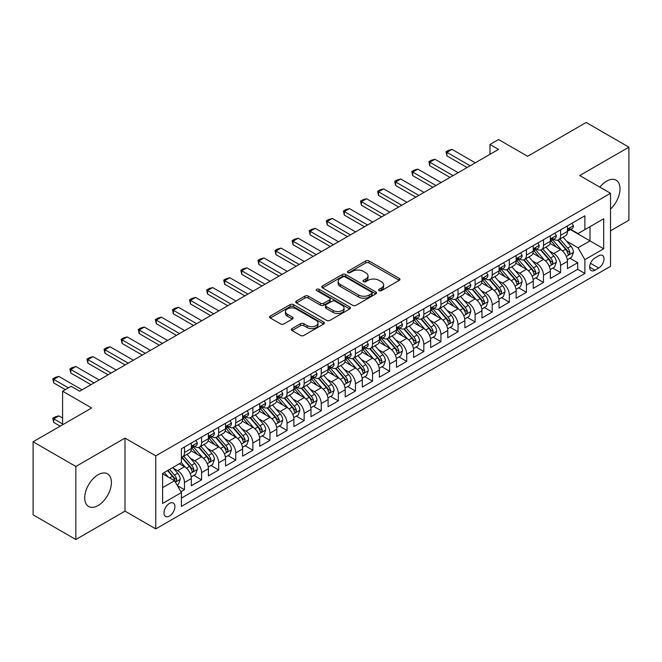 <?xml version="1.0" encoding="UTF-8"?>
<svg xmlns="http://www.w3.org/2000/svg" width="662" height="662" viewBox="0 0 662 662"><rect width="100%" height="100%" fill="white"/><g stroke="black" fill="none" stroke-linecap="round" stroke-linejoin="round"><path stroke-width="0.99" d="M379.086 290.659A1.663 0.96 0 0 0 381.436 290.659L399.269 280.365A2.375 1.374 0 0 0 399.964 279.397A2.375 1.374 0 0 0 399.269 278.429L369.065 260.985A2.375 1.374 0 0 0 365.705 260.985L347.873 271.279A1.663 0.96 0 0 0 347.393 271.958A1.663 0.96 0 0 0 347.873 272.636A1.663 0.96 0 0 0 350.223 272.636L352.532 271.304A7.596 4.386 0 0 1 363.272 271.304L365.788 272.761A7.596 4.386 0 0 1 368.014 275.855A7.596 4.386 0 0 1 365.788 278.959L363.479 280.291A1.663 0.96 0 0 0 362.999 280.969A1.663 0.96 0 0 0 363.479 281.648A1.663 0.96 0 0 0 365.829 281.648L368.138 280.316A7.596 4.386 0 0 1 378.879 280.316L381.395 281.772A7.596 4.386 0 0 1 383.621 284.867A7.596 4.386 0 0 1 381.395 287.97L379.086 289.302A1.663 0.96 0 0 0 378.598 289.981A1.663 0.96 0 0 0 379.086 290.659L379.086 289.302M98.067 505.561A18.859 10.89 120 0 0 110.389 488.937A18.859 10.89 120 0 0 107.492 473.827A18.859 10.89 120 0 0 98.067 474.762A18.859 10.89 120 0 0 85.746 491.378A18.859 10.89 120 0 0 88.634 506.488A18.859 10.89 120 0 0 98.067 505.561M610.521 209.043A18.859 10.89 120 0 0 616.107 180.188A18.859 10.89 120 0 0 606.673 181.115A18.859 10.89 120 0 0 599.896 187.172M169.439 516.07A7.737 4.469 120 0 0 174.495 509.252A7.737 4.469 120 0 0 173.312 503.054A7.737 4.469 120 0 0 169.439 503.434A7.737 4.469 120 0 0 164.391 510.253A7.737 4.469 120 0 0 165.574 516.451A7.737 4.469 120 0 0 169.439 516.07M292.033 328.617A2.375 1.374 0 0 0 291.338 329.585A2.375 1.374 0 0 0 292.033 330.553L300.515 335.444A2.375 1.374 0 0 0 303.866 335.444L323.668 324.008A2.375 1.374 0 0 0 324.363 323.039A2.375 1.374 0 0 0 323.668 322.071L293.465 304.636A2.375 1.374 0 0 0 290.105 304.636L270.303 316.064A2.375 1.374 0 0 0 269.608 317.032A2.375 1.374 0 0 0 270.303 318L280.539 323.917A2.375 1.374 0 0 0 283.899 323.917L292.372 319.018A2.375 1.374 0 0 0 293.067 318.05A2.375 1.374 0 0 0 292.372 317.081L287.3 314.152A6.347 3.666 0 0 1 285.438 311.562A6.347 3.666 0 0 1 289.352 308.178A6.347 3.666 0 0 1 296.278 308.972L316.163 320.449A6.347 3.666 0 0 1 318.017 323.039A6.347 3.666 0 0 1 314.102 326.424A6.347 3.666 0 0 1 307.185 325.63L303.866 323.718A2.375 1.374 0 0 0 300.515 323.718L292.033 328.617L292.033 330.553M610.521 230.815L628.9 220.206L628.9 147.163L586.16 122.487L527.606 156.298L498.544 139.517L489.996 144.448L498.544 149.389L79.688 391.209L71.14 386.277L62.592 391.209L62.592 424.764M75.84 466.47L75.84 539.513L124.994 511.138L124.994 438.095L75.84 466.47L33.1 441.794L91.654 407.991L62.592 391.209M124.994 438.095L155.769 455.861L610.521 193.304L610.521 266.347L155.769 528.905L155.769 455.861M628.9 147.163L579.747 175.538L610.521 193.304M352.697 305.314A2.375 1.374 0 0 0 356.057 305.314L375.859 293.878A2.375 1.374 0 0 0 376.554 292.91A2.375 1.374 0 0 0 375.859 291.942L345.655 274.507A2.375 1.374 0 0 0 342.295 274.507L322.493 285.934A2.375 1.374 0 0 0 321.798 286.903A2.375 1.374 0 0 0 322.493 287.871L352.697 305.314M317.371 291.015A1.663 0.96 0 0 1 319.051 291.255L349.735 308.964L329.966 320.375A2.375 1.374 0 0 1 326.606 320.375L296.402 302.939L296.402 301.003A2.375 1.374 0 0 0 295.707 301.971A2.375 1.374 0 0 0 296.402 302.939M296.402 301.003L304.876 296.104A2.375 1.374 0 0 1 308.227 296.104L320.482 303.179A2.375 1.374 0 0 0 323.834 303.179L329.461 299.936A2.375 1.374 0 0 0 330.156 298.967A2.375 1.374 0 0 0 329.461 297.999L316.701 290.635A1.663 0.96 0 0 1 316.221 289.956A1.663 0.96 0 0 1 317.247 289.071A1.663 0.96 0 0 1 319.051 289.277L349.759 307.011A2.375 1.374 0 0 1 350.455 307.979A2.375 1.374 0 0 1 349.759 308.947L349.759 307.011M75.84 539.513L33.1 514.837L33.1 441.794M180.941 491.767L184.483 489.714L177.391 485.618M173.353 468.191L177.648 470.665A9.673 5.586 60 0 1 184.483 482.507L191.326 478.56L191.326 485.767L201.579 479.842L193.8 475.357M190.449 458.319L194.744 460.793A9.673 5.586 60 0 1 201.579 472.643L208.422 468.688L208.422 475.895L218.675 469.979L210.897 465.485M207.545 448.447L211.84 450.921A9.673 5.586 60 0 1 218.675 462.771L225.519 458.824L225.519 466.023L235.771 460.107L227.993 455.613M224.641 438.575L228.936 441.058A9.673 5.586 60 0 1 235.771 452.899L242.615 448.952L242.615 456.159L252.867 450.234L245.089 445.741M241.738 428.703L246.032 431.185A9.673 5.586 60 0 1 252.867 443.027L259.711 439.08L259.711 446.287L269.964 440.362L262.185 435.869M258.834 418.839L263.128 421.313A9.673 5.586 60 0 1 269.964 433.155L276.807 429.208L276.807 436.415L287.06 430.49L279.281 426.005M275.93 408.967L280.225 411.441A9.673 5.586 60 0 1 287.06 423.291L293.903 419.344L293.903 426.543L304.156 420.627L296.377 416.133M293.026 399.095L297.321 401.569A9.673 5.586 60 0 1 304.156 413.419L310.999 409.472L310.999 416.671L321.252 410.754L313.474 406.261M310.122 389.223L314.417 391.705A9.673 5.586 60 0 1 321.252 403.547L328.095 399.6L328.095 406.807L338.348 400.882L330.57 396.389M327.218 379.351L331.513 381.833A9.673 5.586 60 0 1 338.348 393.675L345.192 389.728L345.192 396.935L355.444 391.01L347.666 386.517M344.314 369.487L348.609 371.961A9.673 5.586 60 0 1 355.444 383.803L362.288 379.856L362.288 387.063L372.541 381.138L364.762 376.653M361.411 359.615L365.705 362.089A9.673 5.586 60 0 1 372.541 373.939L379.384 369.992L379.384 377.191L389.637 371.274L381.858 366.781M378.507 349.743L382.802 352.225A9.673 5.586 60 0 1 389.637 364.067L396.48 360.12L396.48 367.327L406.733 361.402L398.954 356.909M395.603 339.871L399.898 342.353A9.673 5.586 60 0 1 406.733 354.195L413.576 350.248L413.576 357.455L423.829 351.53L416.05 347.037M412.699 329.999L416.994 332.481A9.673 5.586 60 0 1 423.829 344.323L430.672 340.376L430.672 347.583L440.925 341.658L433.147 337.173M429.795 320.135L434.09 322.609A9.673 5.586 60 0 1 440.925 334.459L447.769 330.503L447.769 337.711L458.021 331.786L450.243 327.301M446.891 310.263L451.186 312.737A9.673 5.586 60 0 1 458.021 324.587L464.865 320.64L464.865 327.839L475.117 321.922L467.339 317.429M463.988 300.391L468.282 302.873A9.673 5.586 60 0 1 475.117 314.715L481.961 310.768L481.961 317.975L492.214 312.05L484.435 307.557M481.084 290.519L485.378 293.001A9.673 5.586 60 0 1 492.214 304.843L499.057 300.896L499.057 308.103L509.31 302.178L501.531 297.685M498.18 280.647L502.475 283.129A9.673 5.586 60 0 1 509.31 294.971L516.153 291.023L516.153 298.231L526.406 292.306L518.627 287.821M515.276 270.783L519.571 273.257A9.673 5.586 60 0 1 526.406 285.107L533.249 281.151L533.249 288.359L543.502 282.434L535.723 277.949M532.372 260.911L536.667 263.385A9.673 5.586 60 0 1 543.502 275.235L550.345 271.288L550.345 278.487L560.598 272.57L560.598 265.363A9.673 5.586 -120 0 0 553.763 253.521L549.468 251.039M552.82 268.077L560.598 272.57M191.326 478.56A9.673 5.586 -120 0 0 184.483 466.718L179.361 463.756M208.422 468.688A9.673 5.586 -120 0 0 201.579 456.846L191.012 450.739M225.519 458.824A9.673 5.586 -120 0 0 218.675 446.974L208.108 440.875M242.615 448.952A9.673 5.586 -120 0 0 235.771 437.11L225.204 431.003M259.711 439.08A9.673 5.586 -120 0 0 252.867 427.238L242.3 421.131M276.807 429.208A9.673 5.586 -120 0 0 269.964 417.366L259.396 411.259M293.903 419.344A9.673 5.586 -120 0 0 287.06 407.494L276.493 401.387M310.999 409.472A9.673 5.586 -120 0 0 304.156 397.622L293.589 391.523M328.095 399.6A9.673 5.586 -120 0 0 321.252 387.758L310.685 381.651M345.192 389.728A9.673 5.586 -120 0 0 338.348 377.886L327.781 371.779M362.288 379.856A9.673 5.586 -120 0 0 355.444 368.014L344.877 361.907M379.384 369.992A9.673 5.586 -120 0 0 372.541 358.142L361.973 352.043M396.48 360.12A9.673 5.586 -120 0 0 389.637 348.27L379.069 342.171M413.576 350.248A9.673 5.586 -120 0 0 406.733 338.406L396.166 332.299M430.672 340.376A9.673 5.586 -120 0 0 423.829 328.534L413.262 322.427M447.769 330.503A9.673 5.586 -120 0 0 440.925 318.662L430.358 312.555M464.865 320.64A9.673 5.586 -120 0 0 458.021 308.79L447.454 302.691M481.961 310.768A9.673 5.586 -120 0 0 475.117 298.918L464.55 292.819M499.057 300.896A9.673 5.586 -120 0 0 492.214 289.054L481.646 282.947M516.153 291.023A9.673 5.586 -120 0 0 509.31 279.182L498.743 273.075M533.249 281.151A9.673 5.586 -120 0 0 526.406 269.31L515.839 263.203M550.345 271.288A9.673 5.586 -120 0 0 543.502 259.438L532.935 253.339M598.729 255.789L594.964 257.957A7.497 4.328 120 0 0 590.065 264.568A7.497 4.328 120 0 0 591.216 270.568A7.497 4.328 120 0 0 594.964 270.195L598.729 268.027A7.497 4.328 120 0 0 603.62 261.424A7.497 4.328 120 0 0 602.47 255.416A7.497 4.328 120 0 0 598.729 255.789M162.604 487.646L174.569 480.736L181.413 492.578L181.413 506.397L584.877 273.456L584.877 259.636L578.042 247.795L566.564 241.167M181.413 492.578L162.604 503.434L162.604 473.429L181.413 462.572L181.413 448.753L584.877 215.812L584.877 229.631L603.686 218.774L603.686 248.78L584.877 259.636M194.653 446.527L194.744 446.585A9.673 5.586 60 0 0 199.576 447.057L206.42 443.11A9.673 5.586 -120 0 0 208.422 438.683L208.422 433.155M211.749 436.663L211.84 436.713A9.673 5.586 60 0 0 216.673 437.193L223.516 433.246A9.673 5.586 -120 0 0 225.519 428.819L225.519 423.291M228.845 426.791L228.936 426.841A9.673 5.586 60 0 0 233.769 427.321L240.612 423.374A9.673 5.586 -120 0 0 242.615 418.947L242.615 413.419M245.941 416.919L246.032 416.969A9.673 5.586 60 0 0 250.865 417.449L257.708 413.502A9.673 5.586 -120 0 0 259.711 409.075L259.711 403.547M263.037 407.047L263.128 407.097A9.673 5.586 60 0 0 267.961 407.577L274.804 403.63A9.673 5.586 -120 0 0 276.807 399.203L276.807 393.675M280.134 397.175L280.225 397.233A9.673 5.586 60 0 0 285.057 397.713L291.901 393.758A9.673 5.586 -120 0 0 293.903 389.33L293.903 383.803M297.23 387.311L297.321 387.361A9.673 5.586 60 0 0 302.153 387.841L308.997 383.894A9.673 5.586 -120 0 0 310.999 379.467L310.999 373.939M314.326 377.439L314.417 377.489A9.673 5.586 60 0 0 319.25 377.969L326.093 374.022A9.673 5.586 -120 0 0 328.095 369.595L328.095 364.067M331.422 367.567L331.513 367.617A9.673 5.586 60 0 0 336.346 368.097L343.189 364.15A9.673 5.586 -120 0 0 345.192 359.723L345.192 354.195M348.518 357.695L348.609 357.745A9.673 5.586 60 0 0 353.442 358.225L360.285 354.278A9.673 5.586 -120 0 0 362.288 349.85L362.288 344.323M365.614 347.823L365.705 347.881A9.673 5.586 60 0 0 370.538 348.361L377.381 344.406A9.673 5.586 -120 0 0 379.384 339.978L379.384 334.451M382.71 337.959L382.802 338.009A9.673 5.586 60 0 0 387.634 338.489L394.478 334.542A9.673 5.586 -120 0 0 396.48 330.115L396.48 324.587M399.807 328.087L399.898 328.137A9.673 5.586 60 0 0 404.73 328.617L411.574 324.67A9.673 5.586 -120 0 0 413.576 320.243L413.576 314.715M416.903 318.215L416.994 318.265A9.673 5.586 60 0 0 421.826 318.745L428.67 314.798A9.673 5.586 -120 0 0 430.672 310.37L430.672 304.843M433.999 308.343L434.09 308.393A9.673 5.586 60 0 0 438.923 308.873L445.766 304.925A9.673 5.586 -120 0 0 447.769 300.498L447.769 294.971M451.095 298.471L451.186 298.529A9.673 5.586 60 0 0 456.019 299.009L462.862 295.053A9.673 5.586 -120 0 0 464.865 290.626L464.865 285.099M468.191 288.607L468.282 288.657A9.673 5.586 60 0 0 473.115 289.137L479.958 285.19A9.673 5.586 -120 0 0 481.961 280.762L481.961 275.235M485.287 278.735L485.378 278.785A9.673 5.586 60 0 0 490.211 279.265L497.054 275.318A9.673 5.586 -120 0 0 499.057 270.89L499.057 265.363M502.384 268.863L502.475 268.913A9.673 5.586 60 0 0 507.307 269.393L514.151 265.445A9.673 5.586 -120 0 0 516.153 261.018L516.153 255.491M519.48 258.991L519.571 259.049A9.673 5.586 60 0 0 524.403 259.521L531.247 255.573A9.673 5.586 -120 0 0 533.249 251.146L533.249 245.619M536.576 249.119L536.667 249.177A9.673 5.586 60 0 0 541.499 249.657L548.343 245.71A9.673 5.586 -120 0 0 550.345 241.274L550.345 235.755M181.413 498.105L577.694 269.31L577.694 262.698L567.442 268.623L567.442 261.416A9.673 5.586 -120 0 0 560.598 249.566L550.031 243.467M553.672 239.255L553.763 239.305A9.673 5.586 -120 0 0 558.596 239.785A9.673 5.586 -120 0 0 560.598 235.358L560.598 229.83M558.596 239.785L565.439 235.838A9.673 5.586 -120 0 0 567.442 231.41L567.442 225.883M184.483 446.974L184.483 452.502A9.673 5.586 60 0 1 182.48 456.929A9.673 5.586 60 0 1 181.413 457.326M182.48 456.929L189.324 452.982A9.673 5.586 -120 0 0 191.326 448.555L191.326 443.027M201.579 437.102L201.579 442.63A9.673 5.586 60 0 1 199.576 447.057M218.675 427.238L218.675 432.766A9.673 5.586 60 0 1 216.673 437.193M235.771 417.366L235.771 422.894A9.673 5.586 60 0 1 233.769 427.321M252.867 407.494L252.867 413.022A9.673 5.586 60 0 1 250.865 417.449M269.964 397.622L269.964 403.15A9.673 5.586 60 0 1 267.961 407.577M287.06 387.758L287.06 393.278A9.673 5.586 60 0 1 285.057 397.713M304.156 377.886L304.156 383.414A9.673 5.586 60 0 1 302.153 387.841M321.252 368.014L321.252 373.542A9.673 5.586 60 0 1 319.25 377.969M338.348 358.142L338.348 363.67A9.673 5.586 60 0 1 336.346 368.097M355.444 348.27L355.444 353.798A9.673 5.586 60 0 1 353.442 358.225M372.541 338.406L372.541 343.934A9.673 5.586 60 0 1 370.538 348.361M389.637 328.534L389.637 334.062A9.673 5.586 60 0 1 387.634 338.489M406.733 318.662L406.733 324.19A9.673 5.586 60 0 1 404.73 328.617M423.829 308.79L423.829 314.318A9.673 5.586 60 0 1 421.826 318.745M440.925 298.918L440.925 304.446A9.673 5.586 60 0 1 438.923 308.873M458.021 289.054L458.021 294.582A9.673 5.586 60 0 1 456.019 299.009M475.117 279.182L475.117 284.71A9.673 5.586 60 0 1 473.115 289.137M492.214 269.31L492.214 274.838A9.673 5.586 60 0 1 490.211 279.265M509.31 259.438L509.31 264.966A9.673 5.586 60 0 1 507.307 269.393M526.406 249.566L526.406 255.093A9.673 5.586 60 0 1 524.403 259.521M543.502 239.702L543.502 245.23A9.673 5.586 60 0 1 541.499 249.657M543.502 275.235L543.502 282.434M526.406 285.107L526.406 292.306M509.31 294.971L509.31 302.178M492.214 304.843L492.214 312.05M475.117 314.715L475.117 321.922M458.021 324.587L458.021 331.786M440.925 334.459L440.925 341.658M423.829 344.323L423.829 351.53M406.733 354.195L406.733 361.402M389.637 364.067L389.637 371.274M372.541 373.939L372.541 381.138M355.444 383.803L355.444 391.01M338.348 393.675L338.348 400.882M321.252 403.547L321.252 410.754M304.156 413.419L304.156 420.627M287.06 423.291L287.06 430.49M269.964 433.155L269.964 440.362M252.867 443.027L252.867 450.234M235.771 452.899L235.771 460.107M218.675 462.771L218.675 469.979M201.579 472.643L201.579 479.842M184.483 482.507L184.483 489.714M174.569 480.736L162.604 473.827M578.042 247.795L590.008 240.885L590.008 226.669L603.686 218.774M570.429 229.582L603.686 248.78M570.768 229.383L578.042 233.578L584.877 229.631M124.994 511.138L155.769 528.905M489.996 144.448L489.996 154.32M569.916 258.205L577.694 262.698M577.694 269.31L584.877 273.456M379.748 290.891L381.395 289.948A7.596 4.386 0 0 0 383.621 286.845L383.621 284.867M368.014 275.855L368.014 277.833A7.596 4.386 0 0 1 365.788 280.936L364.15 281.88M399.236 280.382L369.065 262.963A2.375 1.374 0 0 0 365.705 262.963L348.543 272.876M375.826 293.895L345.655 276.476A2.375 1.374 0 0 0 342.295 276.476L322.526 287.887M371.663 293.589A1.663 0.96 0 0 0 372.152 292.91A1.663 0.96 0 0 0 371.663 292.232L345.15 276.923A1.663 0.96 0 0 0 342.8 276.923L340.367 278.33A7.596 4.386 0 0 0 338.141 281.433A7.596 4.386 0 0 0 340.367 284.528L358.49 294.995A7.596 4.386 0 0 0 369.231 294.995L371.663 293.589L371.663 295.566A1.663 0.96 0 0 0 372.152 294.888L372.152 292.91M338.141 281.433L338.141 283.402A7.596 4.386 0 0 0 340.367 286.505L340.367 284.528M371.663 295.566L369.231 296.965A7.596 4.386 0 0 1 358.49 296.965L340.367 286.505M296.435 302.956L304.876 298.082L304.876 296.104M330.156 298.967L330.156 300.937A2.375 1.374 0 0 1 329.461 301.905L323.834 305.157A2.375 1.374 0 0 1 320.482 305.157L308.227 298.082A2.375 1.374 0 0 0 304.876 298.082M333.193 310.519A6.347 3.666 0 0 0 340.111 311.314A6.347 3.666 0 0 0 344.033 307.929A6.347 3.666 0 0 0 342.171 305.339L335.162 301.293A2.375 1.374 0 0 0 331.811 301.293L326.184 304.537A2.375 1.374 0 0 0 325.489 305.505A2.375 1.374 0 0 0 326.184 306.473L333.193 310.519L333.193 312.497A6.347 3.666 0 0 0 340.111 313.292A6.347 3.666 0 0 0 344.033 309.899L344.033 307.929M325.489 305.505L325.489 307.482A2.375 1.374 0 0 0 326.184 308.451L326.184 306.473M333.193 312.497L326.184 308.451M318.017 323.039L318.017 325.017A6.347 3.666 0 0 1 314.102 328.402A6.347 3.666 0 0 1 307.185 327.607L303.866 325.696A2.375 1.374 0 0 0 300.515 325.696L292.066 330.57M285.438 311.562L285.438 313.531A6.347 3.666 0 0 0 287.3 316.13L287.3 314.152M292.339 319.043L287.3 316.13M323.635 324.032L293.465 306.605A2.375 1.374 0 0 0 290.105 306.605L270.336 318.025M567.293 259.719L571.711 257.17L573.424 252.23A6.405 3.699 -120 0 0 570.925 246.223L563.114 237.178M561.55 250.195L552.621 239.859M556.469 247.183L551.289 241.183A15.35 8.863 -120 0 0 550.817 240.654M557.727 240.132L565.629 249.276A6.405 3.699 60 0 1 567.913 253.695L568.377 254.448L569.246 254.332L569.965 252.512A6.405 3.699 -120 0 0 567.682 248.093L559.87 239.048M558.19 239.983L566.68 249.814A3.26 1.887 60 0 1 567.5 251.088L569.965 252.512M571.968 223.268L573.424 225.783A6.405 3.699 60 0 1 572.092 228.613L568.848 230.492A6.405 3.699 -120 0 0 569.965 229.019L569.825 228.448M567.657 230.79L567.682 230.79A6.405 3.699 -120 0 0 568.848 230.492M569.138 228.539L569.965 229.019C569.56 228.051 568.873 228.448 567.913 230.202A6.405 3.699 60 0 1 567.442 231.112M470.161 165.773L446.908 152.343L446.908 155.901L445.973 151.805L448.538 150.324L452.038 149.389L475.291 162.811M467.082 167.544L446.908 155.901M452.038 149.389L446.908 152.343L445.973 151.805M550.196 269.591L554.615 267.043L556.328 262.102A6.405 3.699 -120 0 0 553.829 256.086L546.018 247.042M544.454 260.067L535.525 249.731M539.373 257.055L534.193 251.055A15.35 8.863 -120 0 0 533.721 250.526M540.631 250.004L548.533 259.148A6.405 3.699 60 0 1 550.817 263.559L551.281 264.32L552.149 264.196L552.869 262.375A6.405 3.699 -120 0 0 550.585 257.965L542.774 248.92M541.094 249.855L549.584 259.678A3.26 1.887 60 0 1 550.403 260.96L552.869 262.375M533.1 279.463L537.519 276.915L539.232 271.974A6.405 3.699 -120 0 0 536.733 265.958L528.921 256.914M527.357 269.939L518.429 259.603M522.277 266.927L517.096 260.927A15.35 8.863 -120 0 0 516.625 260.389M523.534 259.868L531.437 269.02A6.405 3.699 60 0 1 533.721 273.431L534.184 274.192L535.053 274.068L535.773 272.248A6.405 3.699 -120 0 0 533.489 267.837L525.678 258.792M523.998 259.719L532.488 269.55A3.26 1.887 60 0 1 533.307 270.824L535.773 272.248M516.004 289.335L520.423 286.778L522.136 281.847A6.405 3.699 -120 0 0 519.637 275.831L511.825 266.786M510.261 279.803L501.333 269.467M505.18 276.799L500 270.799A15.35 8.863 -120 0 0 499.529 270.262M506.438 269.74L514.341 278.892A6.405 3.699 60 0 1 516.625 283.303L517.088 284.064L517.957 283.94L518.677 282.12A6.405 3.699 -120 0 0 516.393 277.709L508.582 268.664M506.902 269.591L515.392 279.422A3.26 1.887 60 0 1 516.211 280.696L518.677 282.12M498.908 299.199L503.327 296.65L505.04 291.719A6.405 3.699 -120 0 0 502.541 285.703L494.729 276.658M493.165 289.675L484.236 279.339M488.084 286.663L482.904 280.671A15.35 8.863 -120 0 0 482.433 280.134M489.342 279.612L497.245 288.756A6.405 3.699 60 0 1 499.529 293.175L499.992 293.936L500.861 293.812L501.581 291.992A6.405 3.699 -120 0 0 499.297 287.573L491.485 278.528M489.806 279.463L498.296 289.294A3.26 1.887 60 0 1 499.115 290.568L501.581 291.992M554.872 233.132L556.328 235.655A6.405 3.699 60 0 1 554.996 238.486L551.752 240.364A6.405 3.699 -120 0 0 552.869 238.883L552.729 238.32M550.561 240.662L550.585 240.662A6.405 3.699 -120 0 0 551.752 240.364M552.042 238.411L552.869 238.883C552.464 237.923 551.777 238.312 550.817 240.074A6.405 3.699 60 0 1 550.345 240.985M453.065 175.637L429.812 162.215L429.812 165.773L428.877 161.677L431.442 160.196L434.942 159.252L458.195 172.683M449.986 177.416L429.812 165.773M434.942 159.252L429.812 162.215L428.877 161.677M537.776 243.004L539.232 245.519A6.405 3.699 60 0 1 537.9 248.358L534.656 250.236A6.405 3.699 -120 0 0 535.773 248.755L535.632 248.192M533.464 250.534L533.489 250.534A6.405 3.699 -120 0 0 534.656 250.236M534.946 248.275L535.773 248.755C535.368 247.795 534.681 248.184 533.721 249.938A6.405 3.699 60 0 1 533.249 250.857M435.968 185.509L412.716 172.087L412.716 175.637L411.781 171.541L414.346 170.06L417.846 169.124L441.099 182.547M432.89 187.288L412.716 175.637M417.846 169.124L412.716 172.087L411.781 171.541M520.68 252.876L522.136 255.391A6.405 3.699 60 0 1 520.804 258.23L517.56 260.1A6.405 3.699 -120 0 0 518.677 258.627L518.536 258.056M516.368 260.406L516.393 260.406A6.405 3.699 -120 0 0 517.56 260.1M517.849 258.147L518.677 258.627C518.272 257.659 517.585 258.056 516.625 259.81A6.405 3.699 60 0 1 516.153 260.72M418.872 195.381L395.619 181.959L395.619 185.509L394.684 181.413L397.25 179.932L400.75 178.997L424.003 192.419M415.794 197.16L395.619 185.509M400.75 178.997L395.619 181.959L394.684 181.413M503.583 262.748L505.04 265.263A6.405 3.699 60 0 1 503.708 268.093L500.464 269.972A6.405 3.699 -120 0 0 501.581 268.499L501.44 267.928M499.272 270.27L499.297 270.27A6.405 3.699 -120 0 0 500.464 269.972M500.753 268.019L501.581 268.499C501.175 267.531 500.489 267.928 499.529 269.682A6.405 3.699 60 0 1 499.057 270.593M401.776 205.253L378.523 191.831L378.523 195.381L377.588 191.285L380.154 189.804L383.654 188.869L406.907 202.291M398.698 207.024L378.523 195.381M383.654 188.869L378.523 191.831L377.588 191.285M481.812 309.071L486.231 306.523L487.944 301.582A6.405 3.699 -120 0 0 485.445 295.566L477.633 286.53M476.069 299.547L467.14 289.211M470.988 296.535L465.808 290.535A15.35 8.863 -120 0 0 465.336 290.006M472.246 289.484L480.149 298.628A6.405 3.699 60 0 1 482.433 303.047L482.896 303.8L483.765 303.684L484.485 301.855A6.405 3.699 -120 0 0 482.201 297.445L474.389 288.4M472.709 289.335L481.2 299.166A3.26 1.887 60 0 1 482.019 300.44L484.485 301.855M486.487 272.62L487.944 275.135A6.405 3.699 60 0 1 486.611 277.966L483.368 279.844A6.405 3.699 -120 0 0 484.485 278.371L484.344 277.8M482.176 280.142L482.201 280.142A6.405 3.699 -120 0 0 483.368 279.844M483.657 277.891L484.485 278.371C484.079 277.403 483.392 277.8 482.433 279.554A6.405 3.699 60 0 1 481.961 280.465M384.68 215.125L361.427 201.695L361.427 205.253L360.492 201.157L363.057 199.676L366.558 198.741L389.81 212.163M381.602 216.896L361.427 205.253M366.558 198.741L361.427 201.695L360.492 201.157M464.716 318.943L469.135 316.395L470.848 311.454A6.405 3.699 -120 0 0 468.348 305.439L460.537 296.394M458.973 309.419L450.044 299.083M453.892 306.407L448.712 300.407A15.35 8.863 -120 0 0 448.24 299.878M455.15 299.356L463.052 308.5A6.405 3.699 60 0 1 465.336 312.911L465.8 313.672L466.669 313.548L467.389 311.728A6.405 3.699 -120 0 0 465.105 307.317L457.293 298.272M455.613 299.207L464.103 309.03A3.26 1.887 60 0 1 464.923 310.312L467.389 311.728M469.391 282.484L470.848 285.008A6.405 3.699 60 0 1 469.515 287.838L466.271 289.716A6.405 3.699 -120 0 0 467.389 288.235L467.248 287.672M465.08 290.014L465.105 290.014A6.405 3.699 -120 0 0 466.271 289.716M466.561 287.763L467.389 288.235C466.983 287.275 466.296 287.664 465.336 289.426A6.405 3.699 60 0 1 464.865 290.337M367.584 224.989L344.331 211.567L344.331 215.125L343.396 211.029L345.961 209.548L349.462 208.604L372.714 222.035M364.505 226.768L344.331 215.125M349.462 208.604L344.331 211.567L343.396 211.029M447.62 328.815L452.038 326.258L453.751 321.327A6.405 3.699 -120 0 0 451.252 315.311L443.441 306.266M441.877 319.291L432.948 308.947M436.796 316.279L431.616 310.279A15.35 8.863 -120 0 0 431.144 309.742M438.054 309.22L445.956 318.372A6.405 3.699 60 0 1 448.24 322.783L448.704 323.544L449.572 323.42L450.292 321.6A6.405 3.699 -120 0 0 448.008 317.189L440.197 308.144M438.517 309.071L447.007 318.902A3.26 1.887 60 0 1 447.826 320.176L450.292 321.6M452.295 292.356L453.751 294.871A6.405 3.699 60 0 1 452.427 297.71L449.175 299.588A6.405 3.699 -120 0 0 450.292 298.107L450.152 297.536M447.984 299.886L448.008 299.886A6.405 3.699 -120 0 0 449.175 299.588M449.465 297.627L450.292 298.107C449.887 297.147 449.2 297.536 448.24 299.29A6.405 3.699 60 0 1 447.769 300.2M350.488 234.861L327.235 221.439L327.235 224.989L326.3 220.893L328.865 219.412L332.365 218.477L355.618 231.899M347.409 236.64L327.235 224.989M332.365 218.477L327.235 221.439L326.3 220.893M430.523 338.687L434.942 336.13L436.655 331.199A6.405 3.699 -120 0 0 434.156 325.183L426.345 316.138M424.781 329.155L415.852 318.819M419.7 326.151L414.52 320.151A15.35 8.863 -120 0 0 414.048 319.614M420.958 319.092L428.86 328.244A6.405 3.699 60 0 1 431.144 332.655L431.607 333.416L432.476 333.292L433.196 331.472A6.405 3.699 -120 0 0 430.912 327.053L423.101 318.017M421.421 318.943L429.911 328.774A3.26 1.887 60 0 1 430.73 330.048L433.196 331.472M435.199 302.228L436.655 304.743A6.405 3.699 60 0 1 435.331 307.582L432.079 309.452A6.405 3.699 -120 0 0 433.196 307.979L433.056 307.408M430.888 309.758L430.912 309.758A6.405 3.699 -120 0 0 432.079 309.452M432.369 307.499L433.196 307.979C432.791 307.011 432.104 307.408 431.144 309.162A6.405 3.699 60 0 1 430.672 310.073M333.391 244.733L310.139 231.311L310.139 234.861L309.204 230.765L311.769 229.284L315.269 228.349L338.522 241.771M330.313 246.512L310.139 234.861M315.269 228.349L310.139 231.311L309.204 230.765M413.427 348.551L417.846 346.003L419.559 341.071A6.405 3.699 -120 0 0 417.06 335.055L409.248 326.01M407.684 339.027L398.756 328.691M402.604 336.015L397.423 330.015A15.35 8.863 -120 0 0 396.952 329.486M403.861 328.964L411.764 338.108A6.405 3.699 60 0 1 414.048 342.527L414.511 343.288L415.38 343.164L416.1 341.344A6.405 3.699 -120 0 0 413.816 336.925L406.005 327.88M404.325 328.815L412.815 338.646A3.26 1.887 60 0 1 413.634 339.92L416.1 341.344M418.103 312.1L419.559 314.615A6.405 3.699 60 0 1 418.235 317.446L414.983 319.324A6.405 3.699 -120 0 0 416.1 317.851L415.959 317.28M413.791 319.622L413.816 319.622A6.405 3.699 -120 0 0 414.983 319.324M415.273 317.371L416.1 317.851C415.695 316.883 415.008 317.28 414.048 319.034A6.405 3.699 60 0 1 413.576 319.945M316.295 254.605L293.043 241.183L293.043 244.733L292.108 240.637L294.673 239.156L298.173 238.221L321.426 251.643M313.217 256.376L293.043 244.733M298.173 238.221L293.043 241.183L292.108 240.637M396.331 358.423L400.75 355.875L402.463 350.934A6.405 3.699 -120 0 0 399.964 344.919L392.152 335.882M390.588 348.899L381.66 338.563M385.507 345.887L380.327 339.887A15.35 8.863 -120 0 0 379.856 339.358M386.765 338.836L394.668 347.98A6.405 3.699 60 0 1 396.952 352.399L397.415 353.152L398.284 353.036L399.004 351.208A6.405 3.699 -120 0 0 396.72 346.797L388.908 337.752M387.229 338.687L395.719 348.518A3.26 1.887 60 0 1 396.546 349.793L399.004 351.208M401.007 321.972L402.463 324.488A6.405 3.699 60 0 1 401.139 327.318L397.887 329.196A6.405 3.699 -120 0 0 399.004 327.723L398.863 327.152M396.695 329.494L396.72 329.494A6.405 3.699 -120 0 0 397.887 329.196M398.176 327.243L399.004 327.723C398.598 326.755 397.912 327.152 396.952 328.906A6.405 3.699 60 0 1 396.48 329.817M299.199 264.477L275.946 251.047L275.946 254.605L275.011 250.509L277.577 249.028L281.077 248.093L304.33 261.515M296.121 266.248L275.946 254.605M281.077 248.093L275.946 251.047L275.011 250.509M379.235 368.295L383.654 365.747L385.367 360.807A6.405 3.699 -120 0 0 382.868 354.791L375.056 345.746M373.492 358.771L364.563 348.435M368.411 355.759L363.231 349.759A15.35 8.863 -120 0 0 362.759 349.222M369.669 348.709L377.572 357.852A6.405 3.699 60 0 1 379.856 362.263L380.319 363.024L381.188 362.9L381.908 361.08A6.405 3.699 -120 0 0 379.624 356.669L371.812 347.624M370.132 348.551L378.623 358.382A3.26 1.887 60 0 1 379.45 359.665L381.908 361.08M383.91 331.836L385.367 334.351A6.405 3.699 60 0 1 384.043 337.19L380.791 339.068A6.405 3.699 -120 0 0 381.908 337.587L381.767 337.024M379.599 339.366L379.624 339.366A6.405 3.699 -120 0 0 380.791 339.068M381.08 337.115L381.908 337.587C381.502 336.627 380.815 337.016 379.856 338.77A6.405 3.699 60 0 1 379.384 339.689M282.103 274.341L258.85 260.919L258.85 264.477L257.915 260.381L260.48 258.9L263.981 257.957L287.234 271.379M279.025 276.12L258.85 264.477M263.981 257.957L258.85 260.919L257.915 260.381M362.139 378.168L366.558 375.611L368.271 370.679A6.405 3.699 -120 0 0 365.772 364.663L357.96 355.618M356.396 368.643L347.467 358.299M351.315 365.631L346.135 359.632A15.35 8.863 -120 0 0 345.663 359.094M352.573 358.572L360.476 367.724A6.405 3.699 60 0 1 362.759 372.135L363.223 372.896L364.092 372.772L364.812 370.952A6.405 3.699 -120 0 0 362.528 366.541L354.716 357.497M353.036 358.423L361.526 368.254A3.26 1.887 60 0 1 362.354 369.528L364.812 370.952M366.814 341.708L368.271 344.223A6.405 3.699 60 0 1 366.947 347.062L363.695 348.932A6.405 3.699 -120 0 0 364.812 347.459L364.671 346.888M362.503 349.238L362.528 349.238A6.405 3.699 -120 0 0 363.695 348.932M363.984 346.979L364.812 347.459C364.406 346.491 363.719 346.888 362.759 348.642A6.405 3.699 60 0 1 362.288 349.553M265.007 284.213L241.754 270.791L241.754 274.341L240.819 270.245L243.384 268.764L246.885 267.829L270.137 281.251M261.929 285.992L241.754 274.341M246.885 267.829L241.754 270.791L240.819 270.245M349.718 351.58L351.174 354.096A6.405 3.699 60 0 1 349.85 356.934L346.598 358.804A6.405 3.699 -120 0 0 347.716 357.331L347.575 356.76M345.407 359.11L345.432 359.11A6.405 3.699 -120 0 0 346.598 358.804M346.888 356.851L347.716 357.331C347.31 356.363 346.623 356.76 345.663 358.514A6.405 3.699 60 0 1 345.192 359.425M247.911 294.085L224.658 280.663L224.658 284.213L223.723 280.117L226.288 278.636L229.788 277.701L253.041 291.123M244.832 295.864L224.658 284.213M229.788 277.701L224.658 280.663L223.723 280.117M332.622 361.452L334.078 363.968A6.405 3.699 60 0 1 332.754 366.798L329.502 368.676A6.405 3.699 -120 0 0 330.619 367.203L330.479 366.632M328.311 368.974L328.335 368.974A6.405 3.699 -120 0 0 329.502 368.676M329.792 366.723L330.619 367.203C330.214 366.235 329.527 366.632 328.567 368.386A6.405 3.699 60 0 1 328.095 369.297M230.815 303.957L207.57 290.535L207.57 294.085L206.627 289.989L209.192 288.508L212.692 287.573L235.945 300.995M227.736 305.728L207.57 294.085M212.692 287.573L207.57 290.535L206.627 289.989M345.043 388.031L349.462 385.483L351.174 380.551A6.405 3.699 -120 0 0 348.675 374.535L340.864 365.49M339.3 378.507L330.371 368.171M334.219 375.503L329.039 369.504A15.35 8.863 -120 0 0 328.567 368.966M335.477 368.444L343.379 377.597A6.405 3.699 60 0 1 345.663 382.007L346.127 382.768L346.996 382.644L347.716 380.824A6.405 3.699 -120 0 0 345.432 376.405L337.62 367.369M335.94 368.295L344.43 378.126A3.26 1.887 60 0 1 345.258 379.4L347.716 380.824M327.947 397.903L332.365 395.355L334.078 390.423A6.405 3.699 -120 0 0 331.579 384.407L323.768 375.362M322.204 388.379L313.275 378.043M317.123 385.367L311.943 379.367A15.35 8.863 -120 0 0 311.471 378.838M318.381 378.316L326.283 387.46A6.405 3.699 60 0 1 328.567 391.879L329.031 392.64L329.899 392.516L330.619 390.696A6.405 3.699 -120 0 0 328.335 386.277L320.524 377.232M318.844 378.168L327.334 387.998A3.26 1.887 60 0 1 328.162 389.273L330.619 390.696M310.85 407.775L315.269 405.227L316.982 400.287A6.405 3.699 -120 0 0 314.483 394.271L306.672 385.226M305.108 398.251L296.179 387.915M300.027 395.239L294.847 389.239A15.35 8.863 -120 0 0 294.375 388.71M301.284 388.189L309.187 397.332A6.405 3.699 60 0 1 311.471 401.751L311.934 402.504L312.803 402.388L313.523 400.56A6.405 3.699 -120 0 0 311.239 396.149L303.428 387.105M301.748 388.04L310.238 397.862A3.26 1.887 60 0 1 311.066 399.145L313.523 400.56M315.526 371.324L316.982 373.84A6.405 3.699 60 0 1 315.658 376.67L312.406 378.548A6.405 3.699 -120 0 0 313.523 377.075L313.383 376.504M311.214 378.846L311.239 378.846A6.405 3.699 -120 0 0 312.406 378.548M312.696 376.595L313.523 377.075C313.118 376.107 312.431 376.504 311.471 378.259A6.405 3.699 60 0 1 310.999 379.169M213.718 313.821L190.474 300.399L190.474 303.957L189.531 299.861L192.096 298.38L195.596 297.437L218.849 310.867M210.64 315.6L190.474 303.957M195.596 297.437L190.474 300.399L189.531 299.861M293.754 417.648L298.173 415.099L299.886 410.159A6.405 3.699 -120 0 0 297.387 404.143L289.575 395.098M288.011 408.123L279.083 397.788M282.931 405.111L277.75 399.112A15.35 8.863 -120 0 0 277.279 398.574M284.188 398.061L292.091 407.204A6.405 3.699 60 0 1 294.375 411.615L294.838 412.376L295.707 412.252L296.427 410.432A6.405 3.699 -120 0 0 294.143 406.021L286.332 396.977M284.652 397.903L293.142 407.734A3.26 1.887 60 0 1 293.969 409.017L296.427 410.432M298.43 381.188L299.886 383.703A6.405 3.699 60 0 1 298.562 386.542L295.31 388.42A6.405 3.699 -120 0 0 296.427 386.939L296.286 386.376M294.118 388.718L294.143 388.718A6.405 3.699 -120 0 0 295.31 388.42M295.6 386.467L296.427 386.939C296.022 385.979 295.335 386.368 294.375 388.122A6.405 3.699 60 0 1 293.903 389.041M196.622 323.693L173.378 310.271L173.378 313.829L172.434 309.725L175 308.252L178.5 307.309L201.753 320.731M193.544 325.472L173.378 313.829M178.5 307.309L173.378 310.271L172.434 309.725M276.658 427.52L281.077 424.963L282.79 420.031A6.405 3.699 -120 0 0 280.291 414.015L272.479 404.97M270.915 417.987L261.987 407.651M265.834 414.983L260.654 408.984A15.35 8.863 -120 0 0 260.183 408.446M267.092 407.924L274.995 417.077A6.405 3.699 60 0 1 277.279 421.487L277.742 422.248L278.611 422.124L279.331 420.304A6.405 3.699 -120 0 0 277.047 415.893L269.235 406.849M267.556 407.775L276.046 417.606A3.26 1.887 60 0 1 276.873 418.88L279.331 420.304M281.333 391.06L282.79 393.576A6.405 3.699 60 0 1 281.466 396.414L278.214 398.284A6.405 3.699 -120 0 0 279.331 396.811L279.198 396.24M277.022 398.59L277.047 398.59A6.405 3.699 -120 0 0 278.214 398.284M278.503 396.331L279.331 396.811C278.925 395.843 278.239 396.24 277.279 397.994A6.405 3.699 60 0 1 276.807 398.905M179.526 333.565L156.282 320.143L156.282 323.693L155.338 319.597L157.904 318.116L161.404 317.181L184.657 330.603M176.448 335.344L156.282 323.693M161.404 317.181L156.282 320.143L155.338 319.597M259.562 437.383L263.981 434.835L265.694 429.903A6.405 3.699 -120 0 0 263.195 423.887L255.383 414.842M253.819 427.859L244.89 417.523M248.738 424.855L243.558 418.856A15.35 8.863 -120 0 0 243.086 418.318M249.996 417.796L257.899 426.949A6.405 3.699 60 0 1 260.183 431.359L260.646 432.121L261.515 431.996L262.235 430.176A6.405 3.699 -120 0 0 259.951 425.757L252.139 416.712M250.459 417.648L258.95 427.478A3.26 1.887 60 0 1 259.777 428.753L262.235 430.176M264.237 400.932L265.694 403.448A6.405 3.699 60 0 1 264.37 406.286L261.118 408.156A6.405 3.699 -120 0 0 262.235 406.683L262.102 406.112M259.926 408.462L259.951 408.454A6.405 3.699 -120 0 0 261.118 408.156M261.407 406.203L262.235 406.683C261.829 405.715 261.142 406.112 260.183 407.866A6.405 3.699 60 0 1 259.711 408.777M162.43 343.437L139.185 330.015L139.185 333.565L138.242 329.469L140.807 327.988L144.308 327.053L167.56 340.475M159.352 345.216L139.185 333.565M144.308 327.053L139.185 330.015L138.242 329.469M242.466 447.255L246.885 444.707L248.598 439.775A6.405 3.699 -120 0 0 246.098 433.759L238.287 424.714M236.723 437.731L227.794 427.395M231.642 434.719L226.462 428.719A15.35 8.863 -120 0 0 225.99 428.19M232.9 427.669L240.803 436.812A6.405 3.699 60 0 1 243.086 441.231L243.55 441.984L244.419 441.868L245.139 440.048A6.405 3.699 -120 0 0 242.855 435.629L235.043 426.585M233.363 427.52L241.853 437.35A3.26 1.887 60 0 1 242.681 438.625L245.139 440.048M247.141 410.804L248.598 413.32A6.405 3.699 60 0 1 247.274 416.15L244.021 418.028A6.405 3.699 -120 0 0 245.139 416.555L245.006 415.984M242.83 418.326L242.855 418.326A6.405 3.699 -120 0 0 244.021 418.028M244.311 416.075L245.139 416.555C244.733 415.587 244.046 415.984 243.086 417.739A6.405 3.699 60 0 1 242.615 418.649M145.334 353.309L122.089 339.879L122.089 343.437L121.146 339.341L123.711 337.86L127.212 336.925L150.464 350.347M142.256 355.08L122.089 343.437M127.212 336.925L122.089 339.879L121.146 339.341M225.37 457.128L229.788 454.579L231.501 449.639A6.405 3.699 -120 0 0 229.002 443.623L221.191 434.578M219.627 447.603L210.698 437.268M214.546 444.591L209.366 438.592A15.35 8.863 -120 0 0 208.894 438.062M215.804 437.541L223.706 446.684A6.405 3.699 60 0 1 225.99 451.095L226.454 451.856L227.323 451.741L228.042 449.912A6.405 3.699 -120 0 0 225.759 445.501L217.947 436.457M216.267 437.392L224.757 447.214A3.26 1.887 60 0 1 225.585 448.497L228.042 449.912M230.045 420.668L231.501 423.192A6.405 3.699 60 0 1 230.177 426.022L226.925 427.9A6.405 3.699 -120 0 0 228.042 426.419L227.91 425.856M225.734 428.198L225.759 428.198A6.405 3.699 -120 0 0 226.925 427.9M227.215 425.947L228.042 426.419C227.637 425.459 226.95 425.856 225.99 427.611A6.405 3.699 60 0 1 225.519 428.521M128.238 363.173L104.993 349.751L104.993 353.309L104.05 349.213L106.615 347.732L110.115 346.789L133.368 360.219M125.159 364.952L104.993 353.309M110.115 346.789L104.993 349.751L104.05 349.213M208.273 467L212.692 464.451L214.405 459.511A6.405 3.699 -120 0 0 211.906 453.495L204.095 444.45M202.531 457.475L193.602 447.14M197.45 454.463L192.27 448.464A15.35 8.863 -120 0 0 191.798 447.926M198.708 447.404L206.61 456.557A6.405 3.699 60 0 1 208.894 460.967L209.358 461.728L210.226 461.604L210.946 459.784A6.405 3.699 -120 0 0 208.662 455.373L200.851 446.329M199.171 447.255L207.661 457.086A3.26 1.887 60 0 1 208.489 458.369L210.946 459.784M212.949 430.54L214.405 433.056A6.405 3.699 60 0 1 213.081 435.894L209.829 437.772A6.405 3.699 -120 0 0 210.946 436.291L210.814 435.728M208.638 438.07L208.662 438.07A6.405 3.699 -120 0 0 209.829 437.772M210.119 435.819L210.946 436.291C210.541 435.331 209.854 435.72 208.894 437.474A6.405 3.699 60 0 1 208.422 438.393M111.142 373.045L87.897 359.623L87.897 363.173L86.954 359.077L89.519 357.604L93.019 356.661L116.272 370.083M108.063 374.824L87.897 363.173M93.019 356.661L87.897 359.623L86.954 359.077M191.177 476.872L195.596 474.315L197.309 469.383A6.405 3.699 -120 0 0 194.81 463.367L186.998 454.322M185.434 467.339L181.347 462.606M180.354 464.335L179.692 463.566M181.611 457.276L189.514 466.429A6.405 3.699 60 0 1 191.798 470.839L192.261 471.601L193.13 471.476L193.85 469.656A6.405 3.699 -120 0 0 191.566 465.245L183.755 456.201M182.075 457.128L190.565 466.958A3.26 1.887 60 0 1 191.392 468.233L193.85 469.656M195.853 440.412L197.309 442.928A6.405 3.699 60 0 1 195.985 445.766L192.733 447.636A6.405 3.699 -120 0 0 193.85 446.163L193.718 445.592M191.541 447.942L191.566 447.942A6.405 3.699 -120 0 0 192.733 447.636M193.023 445.683L193.85 446.163C193.445 445.195 192.758 445.592 191.798 447.347A6.405 3.699 60 0 1 191.326 448.257M94.045 382.917L70.801 369.495L70.801 373.045L69.858 368.949L72.423 367.468L75.923 366.533L99.176 379.955M90.967 384.696L70.801 373.045M75.923 366.533L70.801 369.495L69.858 368.949M177.052 485.031L178.5 484.187L180.213 479.255A6.405 3.699 -120 0 0 177.714 473.239L172.799 467.546M168.206 477.062L164.25 472.478M163.257 474.207L162.604 473.446M167.503 470.599L172.418 476.292A6.405 3.699 60 0 1 174.702 480.711L175.165 481.473L176.034 481.348L176.754 479.528A6.405 3.699 -120 0 0 174.47 475.109L169.546 469.416M167.891 470.376L173.469 476.83A3.26 1.887 60 0 1 174.296 478.105L176.754 479.528M62.592 418.053L58.827 415.885L53.705 418.847L62.592 423.978M53.705 422.397L52.761 418.301L53.705 418.847L53.705 422.397L60.201 426.154M52.761 418.301L55.327 416.82L58.827 415.885M68.401 387.849L53.705 379.367L53.705 382.917L52.761 378.821L55.327 377.34L58.827 376.405L82.08 389.827M65.323 389.628L53.705 382.917M58.827 376.405L53.705 379.367L52.761 378.821M177.648 470.665L184.483 466.718M194.744 460.793L201.579 456.846M211.84 450.921L218.675 446.974M228.936 441.058L235.771 437.11M246.032 431.185L252.867 427.238M263.128 421.313L269.964 417.366M280.225 411.441L287.06 407.494M297.321 401.569L304.156 397.622M314.417 391.705L321.252 387.758M331.513 381.833L338.348 377.886M348.609 371.961L355.444 368.014M365.705 362.089L372.541 358.142M382.802 352.225L389.637 348.27M399.898 342.353L406.733 338.406M416.994 332.481L423.829 328.534M434.09 322.609L440.925 318.662M451.186 312.737L458.021 308.79M468.282 302.873L475.117 298.918M485.378 293.001L492.214 289.054M502.475 283.129L509.31 279.182M519.571 273.257L526.406 269.31M536.667 263.385L543.502 259.438M553.763 253.521L560.598 249.566M560.598 235.358L567.442 231.41M184.483 452.502L191.326 448.555M201.579 442.63L208.422 438.683M218.675 432.766L225.519 428.819M235.771 422.894L242.615 418.947M252.867 413.022L259.711 409.075M269.964 403.15L276.807 399.203M287.06 393.278L293.903 389.33M304.156 383.414L310.999 379.467M321.252 373.542L328.095 369.595M338.348 363.67L345.192 359.723M355.444 353.798L362.288 349.85M372.541 343.934L379.384 339.978M389.637 334.062L396.48 330.115M406.733 324.19L413.576 320.243M423.829 314.318L430.672 310.37M440.925 304.446L447.769 300.498M458.021 294.582L464.865 290.626M475.117 284.71L481.961 280.762M492.214 274.838L499.057 270.89M509.31 264.966L516.153 261.018M526.406 255.093L533.249 251.146M543.502 245.23L550.345 241.274M560.598 265.363L567.442 261.416M590.529 263.294L598.729 268.027M589.668 267.142L594.964 270.195M381.395 289.948L381.395 287.97M363.479 281.648L363.479 280.291M365.788 280.936L365.788 278.959M347.873 272.636L347.873 271.279M365.705 262.963L365.705 260.985M369.065 262.963L369.065 260.985M399.269 280.365L399.269 278.429M322.493 287.871L322.493 285.934M342.295 276.476L342.295 274.507M345.655 276.476L345.655 274.507M375.859 293.878L375.859 291.942M358.49 296.965L358.49 294.995M369.231 296.965L369.231 294.995M308.227 298.082L308.227 296.104M320.482 305.157L320.482 303.179M323.834 305.157L323.834 303.179M329.461 301.905L329.461 299.936M319.051 291.255L319.051 289.277M300.515 325.696L300.515 323.718M303.866 325.696L303.866 323.718M307.185 327.607L307.185 325.63M292.372 319.018L292.372 317.081M270.303 318L270.303 316.064M290.105 306.605L290.105 304.636M293.465 306.605L293.465 304.636M323.668 324.008L323.668 322.071M566.316 256.434L573.383 252.354M567.682 248.093L570.925 246.223M562.576 251.039L565.629 249.276M573.383 225.709L567.442 229.135M549.22 266.306L556.287 262.226M550.585 257.965L553.829 256.086M545.48 260.911L548.533 259.148M532.124 276.178L539.191 272.099M533.489 267.837L536.733 265.958M528.384 270.783L531.437 269.02M515.028 286.05L522.095 281.971M516.393 277.709L519.637 275.831M511.287 280.655L514.341 278.892M497.932 295.914L504.998 291.843M499.297 287.573L502.541 285.703M494.191 290.527L497.245 288.756M556.287 235.581L550.345 239.007M539.191 245.445L533.249 248.879M522.095 255.317L516.153 258.751M504.998 265.189L499.057 268.623M480.835 305.786L487.902 301.707M482.201 297.445L485.445 295.566M477.095 300.391L480.149 298.628M487.902 275.061L481.961 278.487M463.739 315.658L470.806 311.579M465.105 307.317L468.348 305.439M459.999 310.263L463.052 308.5M470.806 284.933L464.865 288.359M446.643 325.53L453.71 321.451M448.008 317.189L451.252 315.311M442.903 320.135L445.956 318.372M453.71 294.797L447.769 298.231M429.547 335.394L436.614 331.323M430.912 327.053L434.156 325.183M425.807 330.007L428.86 328.244M436.614 304.669L430.672 308.103M412.451 345.266L419.518 341.195M413.816 336.925L417.06 335.055M408.711 339.879L411.764 338.108M419.518 314.541L413.576 317.967M395.355 355.138L402.422 351.059M396.72 346.797L399.964 344.919M391.614 349.743L394.668 347.98M402.422 324.413L396.48 327.839M378.259 365.01L385.325 360.931M379.624 356.669L382.868 354.791M374.518 359.615L377.572 357.852M385.325 334.285L379.384 337.711M361.162 374.882L368.229 370.803M362.528 366.541L365.772 364.663M357.422 369.487L360.476 367.724M368.229 344.149L362.288 347.583M351.133 354.021L345.192 357.455M334.037 363.893L328.095 367.319M344.066 384.746L351.133 380.675M345.432 376.405L348.675 374.535M340.326 379.359L343.379 377.597M326.97 394.618L334.037 390.547M328.335 386.277L331.579 384.407M323.23 389.231L326.283 387.46M309.874 404.49L316.941 400.411M311.239 396.149L314.483 394.271M306.134 399.095L309.187 397.332M316.941 373.765L310.999 377.191M292.778 414.362L299.845 410.283M294.143 406.021L297.387 404.143M289.037 408.967L292.091 407.204M299.845 383.637L293.903 387.063M275.682 424.234L282.748 420.155M277.047 415.893L280.291 414.015M271.941 418.839L274.995 417.077M282.748 393.501L276.807 396.935M258.585 434.098L265.652 430.027M259.951 425.757L263.195 423.887M254.845 428.711L257.899 426.949M265.652 403.373L259.711 406.807M241.489 443.97L248.556 439.899M242.855 435.629L246.098 433.759M237.749 438.583L240.803 436.812M248.556 413.245L242.615 416.671M224.393 453.842L231.46 449.763M225.759 445.501L229.002 443.623M220.653 448.447L223.706 446.684M231.46 423.117L225.519 426.543M207.297 463.714L214.364 459.635M208.662 455.373L211.906 453.495M203.557 458.319L206.61 456.557M214.364 432.989L208.422 436.415M190.201 473.587L197.268 469.507M191.566 465.245L194.81 463.367M186.461 468.191L189.514 466.429M197.268 442.853L191.326 446.287M175.38 482.143L180.172 479.379M174.47 475.109L177.714 473.239M169.654 477.89L172.418 476.292"/></g></svg>
